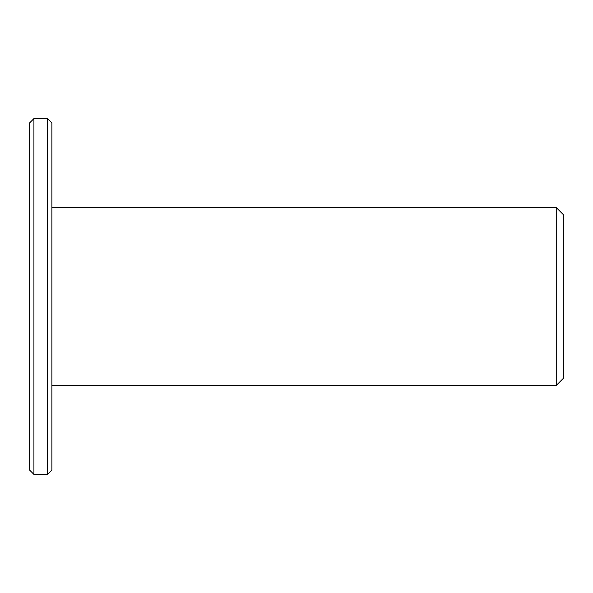 <?xml version="1.0" encoding="UTF-8"?>
<svg xmlns="http://www.w3.org/2000/svg" width="593" height="593" viewBox="0 0 593 593"><rect width="100%" height="100%" fill="white"/><g stroke="black" fill="none" stroke-linecap="round" stroke-linejoin="round"><path stroke-width="0.89" d="M51.887 385.45L556.234 385.45L556.234 207.55L51.887 207.55M556.234 385.45L563.35 378.334L563.35 214.666L556.234 207.55M47.618 474.4L51.887 470.13L51.887 122.87L47.618 118.6L33.92 118.6L33.92 474.4L47.618 474.4L47.618 118.6M33.92 474.4L29.65 470.13L29.65 122.87L33.92 118.6"/></g></svg>
